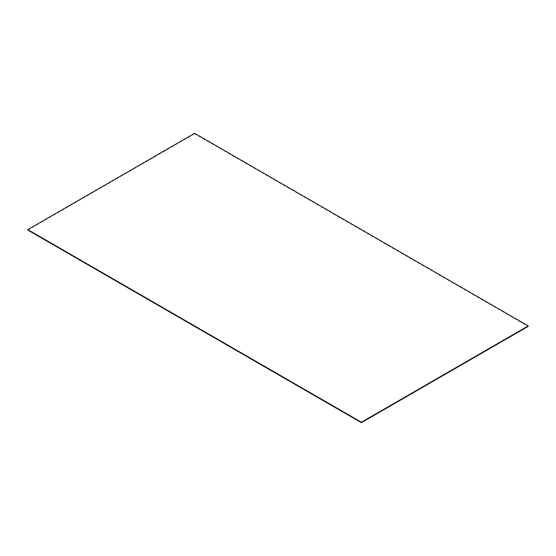 <?xml version="1.0" encoding="UTF-8"?>
<svg xmlns="http://www.w3.org/2000/svg" width="556" height="556" viewBox="0 0 556 556"><rect width="100%" height="100%" fill="white"/><g stroke="black" fill="none" stroke-linecap="round" stroke-linejoin="round"><path stroke-width="0.42" stroke-dasharray="2.78 2.08" d="M194.6 133.315L194.6 133.781L528.2 326.379M27.8 230.08L194.6 133.781"/><path stroke-width="0.83" d="M528.2 325.92L361.4 422.219L27.8 229.621L194.6 133.315L528.2 325.92L528.2 326.379L361.4 422.685L27.8 230.08L27.8 229.621M361.4 422.219L361.4 422.685"/></g></svg>
